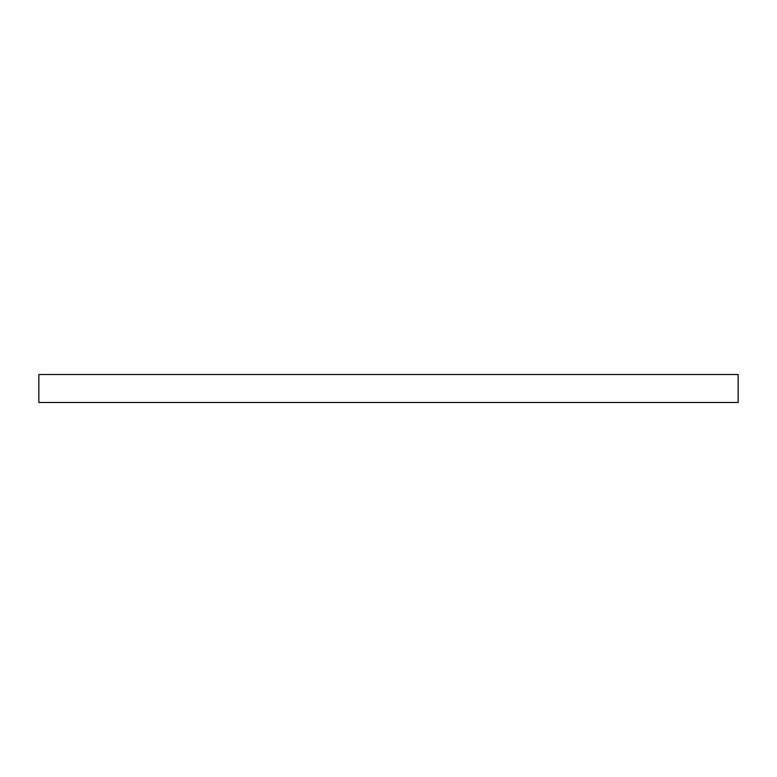 <?xml version="1.0" encoding="UTF-8"?>
<svg xmlns="http://www.w3.org/2000/svg" width="777" height="777" viewBox="0 0 777 777"><rect width="100%" height="100%" fill="white"/><g stroke="black" fill="none" stroke-linecap="round" stroke-linejoin="round"><path stroke-width="0.58" stroke-dasharray="3.88 2.91" d="M738.15 374.514L738.15 402.486L738.15 374.514L38.85 374.514L38.85 402.486L38.85 374.514L738.15 374.514M38.85 402.486L738.15 402.486L38.85 402.486"/><path stroke-width="1.17" d="M738.15 402.486L738.15 374.514L738.15 402.486L38.85 402.486L38.85 374.514L738.15 374.514L38.85 374.514L38.85 402.486L738.15 402.486"/></g></svg>
